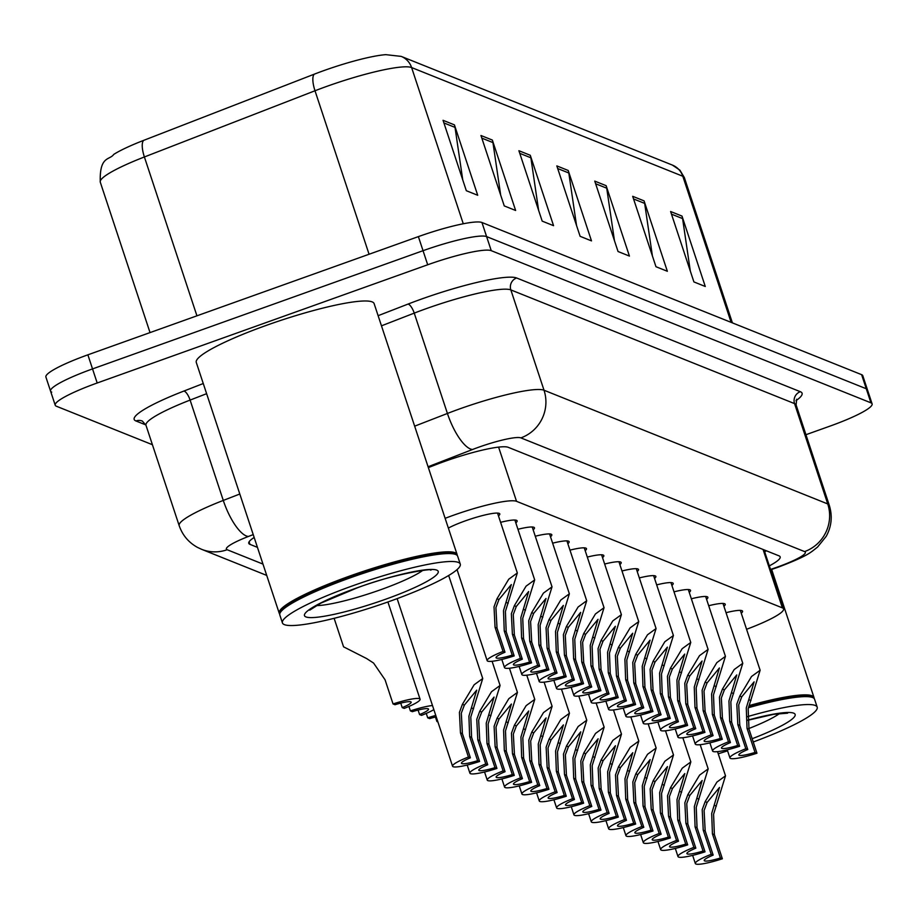 <?xml version="1.0" encoding="UTF-8"?>
<svg xmlns="http://www.w3.org/2000/svg" width="918" height="918" viewBox="0 0 918 918"><rect width="100%" height="100%" fill="white"/><g stroke="black" fill="none" stroke-linecap="round" stroke-linejoin="round"><path stroke-width="1.38" d="M448.363 528.079A29.973 4.28 -18.3 0 1 465.265 520.885A29.973 4.28 -18.3 0 1 499.794 513.908A29.973 4.28 -18.3 0 1 498.474 515.905M746.575 629.278A56.193 8.01 161.7 0 0 783.559 608.898A56.193 8.01 161.7 0 0 782.4 607.877L516.524 501.32A56.193 8.01 161.7 0 0 445.138 518.326M604.652 564.031A29.973 4.28 -18.3 0 1 621.176 562.562A29.973 4.28 -18.3 0 1 619.868 564.559M621.991 570.985A29.973 4.28 -18.3 0 1 638.515 569.504A29.973 4.28 -18.3 0 1 637.207 571.512M656.668 584.881A29.973 4.28 -18.3 0 1 673.204 583.412A29.973 4.28 -18.3 0 1 671.896 585.409M674.019 591.835A29.973 4.28 -18.3 0 1 690.543 590.354A29.973 4.28 -18.3 0 1 689.234 592.362M691.357 598.777A29.973 4.28 -18.3 0 1 707.881 597.308A29.973 4.28 -18.3 0 1 706.573 599.305M708.696 605.731A29.973 4.28 -18.3 0 1 725.231 604.262A29.973 4.28 -18.3 0 1 723.912 606.259M639.33 577.927A29.973 4.28 -18.3 0 1 655.865 576.458A29.973 4.28 -18.3 0 1 654.545 578.455M587.302 557.077A29.973 4.28 -18.3 0 1 603.837 555.608A29.973 4.28 -18.3 0 1 602.529 557.605M569.963 550.134A29.973 4.28 -18.3 0 1 586.499 548.654A29.973 4.28 -18.3 0 1 585.179 550.662M552.625 543.181A29.973 4.28 -18.3 0 1 569.149 541.712A29.973 4.28 -18.3 0 1 567.84 543.708M535.286 536.227A29.973 4.28 -18.3 0 1 551.81 534.758A29.973 4.28 -18.3 0 1 550.502 536.755M517.947 529.284A29.973 4.28 -18.3 0 1 534.471 527.804A29.973 4.28 -18.3 0 1 533.163 529.812M500.597 522.331A29.973 4.28 -18.3 0 1 517.132 520.862A29.973 4.28 -18.3 0 1 515.813 522.858M726.035 612.685A29.973 4.28 -18.3 0 1 742.57 611.204A29.973 4.28 -18.3 0 1 741.251 613.213M152.411 444.714L56.377 406.226A56.193 8.01 -18.3 0 1 55.218 405.205A56.193 8.01 -18.3 0 1 97.193 382.99L427.696 264.774L423.037 250.694A56.193 8.01 -18.3 0 1 486.597 236.592L866.271 388.75A56.193 8.01 -18.3 0 1 867.441 389.771A56.193 8.01 -18.3 0 0 866.271 388.75L486.597 236.592A56.193 8.01 -18.3 0 0 423.037 250.694L92.534 368.91L423.037 250.694L418.379 236.614A56.193 8.01 -18.3 0 1 481.95 222.5L861.623 374.67A56.193 8.01 -18.3 0 1 862.782 375.691L872.1 403.851A56.193 8.01 -18.3 0 1 830.124 426.067L805.947 434.707M51.729 392.135A56.193 8.01 -18.3 0 1 50.559 391.114A56.193 8.01 -18.3 0 1 92.534 368.91A56.193 8.01 -18.3 0 0 50.559 391.114L45.9 377.034A56.193 8.01 -18.3 0 1 87.876 354.83L418.379 236.614M443.038 120.304L466.321 190.714L477.704 195.27L454.421 124.871L443.038 120.304M462.752 179.905L455.018 127.384A14.986 14.619 -68.2 0 0 454.421 124.871M480.963 135.508L504.257 205.919L515.629 210.474L492.346 140.064L480.963 135.508M500.677 195.109L492.943 142.588A14.986 14.619 -68.2 0 0 492.346 140.064M518.899 150.713L542.182 221.112L553.565 225.679L530.271 155.268L518.899 150.713M538.614 210.314L530.879 157.793A14.986 14.619 -68.2 0 0 530.271 155.268M670.61 211.519L693.905 281.918L705.276 286.485L681.994 216.074L670.61 211.519M690.325 271.12L682.59 218.599A14.986 14.619 -68.2 0 0 681.994 216.074M632.686 196.314L655.968 266.725L667.352 271.28L644.069 200.87L632.686 196.314M652.4 255.915L644.665 203.394A14.986 14.619 -68.2 0 0 644.069 200.87M594.761 181.11L618.043 251.521L629.427 256.076L606.132 185.677L594.761 181.11M614.463 240.711L606.729 188.19A14.986 14.619 -68.2 0 0 606.132 185.677M556.824 165.906L580.119 236.316L591.49 240.883L568.208 170.473L556.824 165.906M576.538 225.518L568.804 172.986A14.986 14.619 -68.2 0 0 568.208 170.473M100.28 182.166C99.373 155.567 109.701 160.363 113.752 154.396A61.437 8.767 -18.3 0 1 143.667 140.374L314.277 74.174A61.437 8.767 -18.3 0 1 385.789 54.655L401.177 56.388A18.727 18.28 111.8 0 1 411.608 67.553A74.92 10.683 161.7 0 0 315 90.767L144.39 156.967A74.92 10.683 161.7 0 0 100.28 182.166L150.036 332.591M769.33 565.878A56.193 8.01 161.7 0 0 780.174 556.87A56.193 8.01 161.7 0 0 779.003 555.849L508.193 447.307A56.193 8.01 161.7 0 0 435.74 464.726L428.35 467.595M766.461 550.823A56.193 8.01 -18.3 0 1 764.671 551.787M427.696 264.774A56.193 8.01 -18.3 0 1 491.256 250.671L870.93 402.83A56.193 8.01 -18.3 0 1 872.1 403.851M254.171 537.466A56.193 8.01 161.7 0 0 248.767 543.33A56.193 8.01 161.7 0 0 249.937 544.351L257.442 547.357M755.009 752.427L747.022 728.295L746.288 707.95L754.103 681.867L741.733 696.842L738.703 704.909L739.793 725.392L747.768 749.536A18.727 2.674 161.7 0 0 738.829 754.998A18.727 2.674 161.7 0 0 755.009 752.427L756.96 753.219L748.985 729.076L748.181 708.707L760.127 670.255L740.321 610.39M756.96 753.219A28.102 4.005 161.7 0 1 729.936 757.935A28.102 4.005 161.7 0 1 745.818 748.744L737.831 724.6L736.798 704.152L739.782 696.062L751.521 676.509L760.127 670.255M745.818 748.744L747.768 749.536M712.425 833.854L711.68 813.509L719.505 787.437L707.124 802.412L704.095 810.468L705.185 830.951L713.171 855.094A18.727 2.674 161.7 0 0 704.221 860.568A18.727 2.674 161.7 0 0 720.412 857.997L712.425 833.854L714.376 834.634L722.363 858.778L720.412 857.997M713.171 855.094L711.22 854.314L703.234 830.17L702.201 809.71L705.173 801.632L716.924 782.067L725.518 775.825L713.584 814.277L714.376 834.634M711.22 854.314A28.102 4.005 161.7 0 0 695.328 863.505A28.102 4.005 161.7 0 0 722.363 858.778M737.67 745.485L729.684 721.341L728.938 700.996L736.764 674.925L724.382 689.9L721.353 697.955L722.443 718.438L730.43 742.582A18.727 2.674 161.7 0 0 721.479 748.044A18.727 2.674 161.7 0 0 737.67 745.485L739.621 746.265L731.635 722.122L730.843 701.754L742.777 663.301L722.982 603.436M739.621 746.265A28.102 4.005 161.7 0 1 712.586 750.993A28.102 4.005 161.7 0 1 728.479 741.801L720.492 717.658L719.46 697.198L722.432 689.108L734.182 669.555L742.777 663.301M728.479 741.801L730.43 742.582M720.332 738.531L712.345 714.388L711.599 694.042L719.414 667.971L707.044 682.946L704.014 691.013L705.104 711.484L713.091 735.628A18.727 2.674 161.7 0 0 704.14 741.101A18.727 2.674 161.7 0 0 720.332 738.531L722.282 739.311L714.296 715.179L713.493 694.811L725.438 656.359L705.644 596.482M722.282 739.311A28.102 4.005 161.7 0 1 695.247 744.039A28.102 4.005 161.7 0 1 711.129 734.848L703.154 710.704L702.121 690.244L705.093 682.166L716.843 662.612L725.438 656.359M711.129 734.848L713.091 735.628M702.981 731.577L694.995 707.445L694.26 687.1L702.075 661.017L689.705 675.992L686.675 684.059L687.766 704.542L695.752 728.685A18.727 2.674 161.7 0 0 686.802 734.148A18.727 2.674 161.7 0 0 702.981 731.577L704.944 732.369L696.957 708.226L696.154 687.857L708.099 649.405L688.293 589.54M704.944 732.369A28.102 4.005 161.7 0 1 677.909 737.085A28.102 4.005 161.7 0 1 693.79 727.894L685.803 703.75L684.782 683.302L687.754 675.212L699.505 655.659L708.099 649.405M693.79 727.894L695.752 728.685M685.643 724.635L677.656 700.491L676.922 680.146L684.736 654.075L672.366 669.05L669.337 677.105L670.427 697.588L678.402 721.732A18.727 2.674 161.7 0 0 669.463 727.194A18.727 2.674 161.7 0 0 685.643 724.635L687.605 725.415L679.618 701.272L678.815 680.904L690.761 642.451L670.955 582.586M687.605 725.415A28.102 4.005 161.7 0 1 660.57 730.143A28.102 4.005 161.7 0 1 676.451 720.951L668.465 696.808L667.432 676.348L670.415 668.258L682.154 648.705L690.761 642.451M676.451 720.951L678.402 721.732M695.087 826.9L694.341 806.566L702.155 780.484L689.785 795.458L686.756 803.525L687.846 824.008L695.833 848.152A18.727 2.674 161.7 0 0 686.882 853.614A18.727 2.674 161.7 0 0 703.062 851.043L695.087 826.9L697.037 827.692L705.024 851.835L703.062 851.043M695.833 848.152L693.87 847.36L685.895 823.216L684.862 802.768L687.834 794.678L699.585 775.125L708.18 768.871L696.234 807.324L697.037 827.692M693.87 847.36A28.102 4.005 161.7 0 0 677.989 856.551A28.102 4.005 161.7 0 0 705.024 851.835M677.736 819.958L677.002 799.612L684.817 773.541L672.446 788.505L669.417 796.572L670.507 817.054L678.494 841.198A18.727 2.674 161.7 0 0 669.543 846.66A18.727 2.674 161.7 0 0 685.723 844.101L677.736 819.958L679.699 820.738L687.685 844.881L685.723 844.101M678.494 841.198L676.532 840.418L668.545 816.274L667.524 795.814L670.496 787.724L682.246 768.171L690.841 761.917L678.895 800.37L679.699 820.738M676.532 840.418A28.102 4.005 161.7 0 0 660.65 849.598A28.102 4.005 161.7 0 0 687.685 844.881M660.398 813.004L659.663 792.659L667.478 766.587L655.108 781.562L652.078 789.618L653.168 810.101L661.144 834.244A18.727 2.674 161.7 0 0 652.205 839.706A18.727 2.674 161.7 0 0 668.384 837.147L660.398 813.004L662.36 813.784L670.347 837.927L668.384 837.147M661.144 834.244L659.193 833.464L651.206 809.32L650.173 788.86L653.157 780.782L664.896 761.217L673.502 754.963L661.557 793.427L662.36 813.784M659.193 833.464A28.102 4.005 161.7 0 0 643.311 842.655A28.102 4.005 161.7 0 0 670.347 837.927M749.019 705.609A93.659 13.357 -18.3 0 1 813.991 697.473A93.659 13.357 -18.3 0 1 814.071 698.426M748.663 706.814A92.718 13.219 -18.3 0 1 811.879 697.141L813.038 697.714A93.659 13.357 -18.3 0 1 814.576 699.241L817.192 707.158A93.659 13.357 -18.3 0 1 753.253 741.985M748.434 707.698A93.659 13.357 -18.3 0 1 813.038 697.714M747.172 716.717A93.659 13.357 -18.3 0 1 817.192 707.158M727.584 750.844A93.659 13.357 -18.3 0 1 718.232 753.77M279.738 614.05A93.659 13.357 -18.3 0 1 279.233 613.247A93.659 13.357 -18.3 0 1 349.184 576.24A93.659 13.357 -18.3 0 1 457.072 554.426A93.659 13.357 -18.3 0 1 457.153 555.379M279.233 613.247L196.28 362.415A93.659 13.357 -18.3 0 1 266.231 325.408A93.659 13.357 -18.3 0 1 374.119 303.594L457.072 554.426M282.434 622.932L279.818 615.003A93.659 13.357 -18.3 0 1 280.139 612.868L280.736 611.721A92.718 13.219 -18.3 0 1 349.666 577.192A92.718 13.219 -18.3 0 1 454.961 554.093L456.12 554.667A93.659 13.357 -18.3 0 1 457.657 556.193L460.274 564.111A93.659 13.357 -18.3 0 1 390.322 601.118A93.659 13.357 -18.3 0 1 282.434 622.932A93.659 13.357 -18.3 0 1 352.386 585.913A93.659 13.357 -18.3 0 1 460.274 564.111M280.139 612.868A93.659 13.357 -18.3 0 1 349.769 577.996A93.659 13.357 -18.3 0 1 456.12 554.667M643.059 806.05L642.325 785.716L650.139 759.634L637.758 774.608L634.728 782.675L635.818 803.158L643.805 827.302A18.727 2.674 161.7 0 0 634.854 832.764A18.727 2.674 161.7 0 0 651.046 830.193L643.059 806.05L645.01 806.842L652.996 830.985L651.046 830.193M643.805 827.302L641.854 826.51L633.868 802.366L632.835 781.906L635.818 773.828L647.557 754.275L656.152 748.021L644.218 786.474L645.01 806.842M641.854 826.51A28.102 4.005 161.7 0 0 625.973 835.701A28.102 4.005 161.7 0 0 652.996 830.985M668.304 717.681L660.317 693.538L659.583 673.192L667.397 647.121L655.016 662.096L651.987 670.163L653.077 690.634L661.063 714.778A18.727 2.674 161.7 0 0 652.113 720.251A18.727 2.674 161.7 0 0 668.304 717.681L670.255 718.461L662.268 694.318L661.476 673.961L673.41 635.508L653.616 575.632M670.255 718.461A28.102 4.005 161.7 0 1 643.231 723.189A28.102 4.005 161.7 0 1 659.113 713.997L651.126 689.854L650.093 669.394L653.077 661.316L664.816 641.762L673.41 635.508M659.113 713.997L661.063 714.778M650.965 710.727L642.979 686.584L642.233 666.25L650.047 640.167L637.677 655.142L634.648 663.209L635.738 683.692L643.725 707.835A18.727 2.674 161.7 0 0 634.774 713.297A18.727 2.674 161.7 0 0 650.965 710.727L652.916 711.519L644.929 687.375L644.138 667.007L656.072 628.555L636.277 568.69M652.916 711.519A28.102 4.005 161.7 0 1 625.881 716.235A28.102 4.005 161.7 0 1 641.762 707.044L633.787 682.9L632.754 662.452L635.726 654.362L647.477 634.808L656.072 628.555M641.762 707.044L643.725 707.835M633.615 703.785L625.64 679.641L624.894 659.296L632.709 633.225L620.338 648.2L617.309 656.255L618.399 676.738L626.386 700.882A18.727 2.674 161.7 0 0 617.435 706.344A18.727 2.674 161.7 0 0 633.615 703.785L635.577 704.565L627.591 680.422L626.787 660.053L638.733 621.601L618.927 561.736M635.577 704.565A28.102 4.005 161.7 0 1 608.542 709.293A28.102 4.005 161.7 0 1 624.424 700.101L616.437 675.958L615.416 655.498L618.388 647.408L630.138 627.855L638.733 621.601M624.424 700.101L626.386 700.882M616.276 696.831L608.29 672.687L607.555 652.342L615.37 626.271L603 641.246L599.97 649.301L601.06 669.784L609.036 693.928A18.727 2.674 161.7 0 0 600.097 699.401A18.727 2.674 161.7 0 0 616.276 696.831L618.239 697.611L610.252 673.468L609.449 653.111L621.394 614.658L601.588 554.782M618.239 697.611A28.102 4.005 161.7 0 1 591.203 702.339A28.102 4.005 161.7 0 1 607.085 693.147L599.098 669.004L598.066 648.544L601.049 640.466L612.788 620.912L621.394 614.658M607.085 693.147L609.036 693.928M625.72 799.108L624.974 778.762L632.789 752.691L620.419 767.655L617.389 775.721L618.48 796.204L626.466 820.348A18.727 2.674 161.7 0 0 617.516 825.81A18.727 2.674 161.7 0 0 633.707 823.251L625.72 799.108L627.671 799.888L635.658 824.031L633.707 823.251M626.466 820.348L624.504 819.567L616.529 795.424L615.496 774.964L618.468 766.874L630.218 747.321L638.813 741.067L626.879 779.52L627.671 799.888M624.504 819.567A28.102 4.005 161.7 0 0 608.623 828.747A28.102 4.005 161.7 0 0 635.658 824.031M608.382 792.154L607.636 771.808L615.45 745.737L603.08 760.712L600.051 768.768L601.141 789.25L609.127 813.394A18.727 2.674 161.7 0 0 600.177 818.856A18.727 2.674 161.7 0 0 616.357 816.297L608.382 792.154L610.332 792.934L618.319 817.077L616.357 816.297M609.127 813.394L607.165 812.614L599.179 788.47L598.157 768.01L601.129 759.932L612.88 740.367L621.475 734.113L609.529 772.577L610.332 792.934M607.165 812.614A28.102 4.005 161.7 0 0 591.284 821.805A28.102 4.005 161.7 0 0 618.319 817.077M591.031 785.2L590.297 764.866L598.111 738.783L585.741 753.758L582.712 761.825L583.802 782.308L591.777 806.452A18.727 2.674 161.7 0 0 582.838 811.914A18.727 2.674 161.7 0 0 599.018 809.343L591.031 785.2L592.994 785.992L600.98 810.135L599.018 809.343M591.777 806.452L589.826 805.66L581.84 781.516L580.807 761.056L583.791 752.978L595.53 733.425L604.136 727.171L592.19 765.623L592.994 785.992M589.826 805.66A28.102 4.005 161.7 0 0 573.945 814.851A28.102 4.005 161.7 0 0 600.98 810.135M573.693 778.257L572.958 757.912L580.773 731.841L568.403 746.804L565.373 754.871L566.452 775.354L574.438 799.498A18.727 2.674 161.7 0 0 565.499 804.96A18.727 2.674 161.7 0 0 581.679 802.401L573.693 778.257L575.655 779.038L583.63 803.181L581.679 802.401M574.438 799.498L572.488 798.717L564.501 774.574L563.468 754.114L566.452 746.024L578.191 726.471L586.786 720.217L574.852 758.67L575.655 779.038M572.488 798.717A28.102 4.005 161.7 0 0 556.606 807.897A28.102 4.005 161.7 0 0 583.63 803.181M598.938 689.877L590.951 665.734L590.217 645.4L598.031 619.317L585.661 634.292L582.632 642.359L583.71 662.842L591.697 686.985A18.727 2.674 161.7 0 0 582.758 692.447A18.727 2.674 161.7 0 0 598.938 689.877L600.888 690.669L592.913 666.525L592.11 646.157L604.044 607.705L584.25 547.839M600.888 690.669A28.102 4.005 161.7 0 1 573.865 695.385A28.102 4.005 161.7 0 1 589.746 686.194L581.76 662.05L580.727 641.602L583.71 633.512L595.449 613.958L604.044 607.705M589.746 686.194L591.697 686.985M581.599 682.935L573.612 658.791L572.866 638.446L580.681 612.375L568.311 627.338L565.281 635.405L566.372 655.888L574.358 680.031A18.727 2.674 161.7 0 0 565.408 685.494A18.727 2.674 161.7 0 0 581.599 682.935L583.55 683.715L575.563 659.572L574.771 639.203L586.705 600.751L566.911 540.886M583.55 683.715A28.102 4.005 161.7 0 1 556.515 688.443A28.102 4.005 161.7 0 1 572.407 679.251L564.421 655.108L563.388 634.648L566.36 626.558L578.111 607.005L586.705 600.751M572.407 679.251L574.358 680.031M564.249 675.981L556.274 651.837L555.528 631.492L563.342 605.421L550.972 620.396L547.943 628.451L549.033 648.934L557.019 673.078A18.727 2.674 161.7 0 0 548.069 678.551A18.727 2.674 161.7 0 0 564.249 675.981L566.211 676.761L558.224 652.618L557.421 632.261L569.367 593.808L549.572 533.932M566.211 676.761A28.102 4.005 161.7 0 1 539.176 681.489A28.102 4.005 161.7 0 1 555.057 672.297L547.082 648.154L546.049 627.694L549.021 619.616L560.772 600.051L569.367 593.808M555.057 672.297L557.019 673.078M546.91 669.027L538.923 644.884L538.189 624.55L546.003 598.467L533.633 613.442L530.604 621.509L531.694 641.992L539.681 666.135A18.727 2.674 161.7 0 0 530.73 671.597A18.727 2.674 161.7 0 0 546.91 669.027L548.872 669.819L540.886 645.675L540.082 625.307L552.028 586.854L532.222 526.989M548.872 669.819A28.102 4.005 161.7 0 1 521.837 674.535A28.102 4.005 161.7 0 1 537.719 665.343L529.732 641.2L528.711 620.752L531.683 612.662L543.422 593.108L552.028 586.854M537.719 665.343L539.681 666.135M529.571 662.085L521.585 637.941L520.85 617.596L528.665 591.525L516.295 606.488L513.265 614.555L514.355 635.038L522.331 659.181A18.727 2.674 161.7 0 0 513.391 664.643A18.727 2.674 161.7 0 0 529.571 662.085L531.522 662.865L523.547 638.721L522.744 618.353L534.689 579.901L514.883 520.036M531.522 662.865A28.102 4.005 161.7 0 1 504.498 667.581A28.102 4.005 161.7 0 1 520.38 658.401L512.393 634.258L511.36 613.798L514.344 605.708L526.083 586.154L534.689 579.901M520.38 658.401L522.331 659.181M512.233 655.131L504.246 630.987L503.5 610.642L511.326 584.571L498.944 599.546L495.915 607.601L497.005 628.084L504.992 652.228A18.727 2.674 161.7 0 0 496.041 657.701A18.727 2.674 161.7 0 0 512.233 655.131L514.183 655.911L506.197 631.768L505.405 611.411L517.339 572.958L497.545 513.082M514.183 655.911A28.102 4.005 161.7 0 1 487.148 660.639A28.102 4.005 161.7 0 1 503.041 651.447L495.054 627.304L494.022 606.844L496.994 598.765L508.744 579.201L517.339 572.958M503.041 651.447L504.992 652.228M556.354 771.304L555.608 750.958L563.423 724.887L551.052 739.862L548.023 747.918L549.113 768.4L557.1 792.544A18.727 2.674 161.7 0 0 548.149 798.006A18.727 2.674 161.7 0 0 564.341 795.447L556.354 771.304L558.305 772.084L566.291 796.227L564.341 795.447M557.1 792.544L555.149 791.764L547.162 767.62L546.13 747.16L549.102 739.082L560.852 719.517L569.447 713.263L557.513 751.727L558.305 772.084M555.149 791.764A28.102 4.005 161.7 0 0 539.256 800.955A28.102 4.005 161.7 0 0 566.291 796.227M539.015 764.35L538.269 744.016L546.084 717.933L533.714 732.908L530.684 740.975L531.774 761.458L539.761 785.601A18.727 2.674 161.7 0 0 530.811 791.064A18.727 2.674 161.7 0 0 546.99 788.493L539.015 764.35L540.966 765.142L548.953 789.285L546.99 788.493M539.761 785.601L537.799 784.81L529.812 760.666L528.791 740.206L531.763 732.128L543.513 712.575L552.108 706.321L540.163 744.773L540.966 765.142M537.799 784.81A28.102 4.005 161.7 0 0 521.917 794.001A28.102 4.005 161.7 0 0 548.953 789.285M521.665 757.407L520.931 737.062L528.745 710.991L516.375 725.954L513.346 734.021L514.436 754.504L522.422 778.648A18.727 2.674 161.7 0 0 513.472 784.11A18.727 2.674 161.7 0 0 529.652 781.551L521.665 757.407L523.627 758.188L531.614 782.331L529.652 781.551M522.422 778.648L520.46 777.867L512.474 753.724L511.452 733.264L514.424 725.174L526.163 705.621L534.769 699.367L522.824 737.82L523.627 758.188M520.46 777.867A28.102 4.005 161.7 0 0 504.579 787.047A28.102 4.005 161.7 0 0 531.614 782.331M504.326 750.454L503.592 730.108L511.406 704.037L499.036 719.012L496.007 727.067L497.097 747.55L505.072 771.694A18.727 2.674 161.7 0 0 496.133 777.156A18.727 2.674 161.7 0 0 512.313 774.597L504.326 750.454L506.288 751.234L514.264 775.377L512.313 774.597M505.072 771.694L503.121 770.913L495.135 746.77L494.102 726.31L497.086 718.232L508.824 698.667L517.431 692.413L505.485 730.877L506.288 751.234M503.121 770.913A28.102 4.005 161.7 0 0 487.24 780.105A28.102 4.005 161.7 0 0 514.264 775.377M486.988 743.5L486.242 723.166L494.068 697.083L481.686 712.058L478.657 720.125L479.747 740.608L487.733 764.751A18.727 2.674 161.7 0 0 478.783 770.213A18.727 2.674 161.7 0 0 494.974 767.643L486.988 743.5L488.938 744.291L496.925 768.435L494.974 767.643M487.733 764.751L485.783 763.96L477.796 739.816L476.763 719.356L479.735 711.278L491.486 691.724L500.08 685.471L488.146 723.923L488.938 744.291M485.783 763.96A28.102 4.005 161.7 0 0 469.89 773.151A28.102 4.005 161.7 0 0 496.925 768.435M469.649 736.557L468.903 716.212L476.717 690.141L464.347 705.104L461.318 713.171L462.408 733.654L470.395 757.798A18.727 2.674 161.7 0 0 461.444 763.26A18.727 2.674 161.7 0 0 477.624 760.701L469.649 736.557L471.6 737.338L479.586 761.481L477.624 760.701M470.395 757.798L468.432 757.017L460.457 732.874L459.425 712.414L462.397 704.324L474.147 684.771L482.742 678.517L470.796 716.969L471.6 737.338M468.432 757.017A28.102 4.005 161.7 0 0 452.551 766.197A28.102 4.005 161.7 0 0 479.586 761.481M426.262 713.412L427.731 717.842A28.102 4.005 161.7 0 1 435.763 715.42M437.909 721.927L436.922 721.525A18.727 2.674 161.7 0 0 437.679 721.215M436.222 716.809A18.727 2.674 161.7 0 0 429.681 718.622L427.731 717.842M435.43 717.015L436.922 721.525M408.923 706.458L410.392 710.888A28.102 4.005 161.7 0 1 432.481 705.517M418.092 710.062L419.583 714.583L421.534 715.363A28.102 4.005 161.7 0 0 433.847 709.637M419.583 714.583A18.727 2.674 161.7 0 0 428.522 709.109A18.727 2.674 161.7 0 0 412.343 711.68L410.392 710.888M334.129 618.319L343.561 646.823L366.626 658.55L373.592 663.071L385.067 679.802L393.042 703.945A28.102 4.005 161.7 0 1 420.077 699.218L387.912 601.979M400.741 703.108L402.233 707.629L404.195 708.409A28.102 4.005 161.7 0 0 420.077 699.218M402.233 707.629A18.727 2.674 161.7 0 0 411.184 702.167A18.727 2.674 161.7 0 0 395.004 704.726L393.042 703.945M763.076 549.469L782.4 607.877M498.6 447.123L516.524 501.32M143.667 140.374A18.727 6.219 68.8 0 0 144.39 156.967L196.934 315.826M314.277 74.174A18.727 6.219 68.8 0 0 315 90.767L369.07 254.252M731.13 322.379L682.808 176.245A18.727 18.28 -68.2 0 0 672.378 165.079L679.894 170.14L684.358 177.599A74.92 10.683 161.7 0 0 682.808 176.245L411.608 67.553L463.269 223.774M481.95 222.5L491.256 250.671M861.623 374.67L870.93 402.83M87.876 354.83L97.193 382.99M557.696 168.545L568.804 172.986M595.621 183.738L606.729 188.19M633.558 198.942L644.665 203.394M671.483 214.146L682.59 218.599M519.772 153.34L530.879 157.793M481.835 138.136L492.943 142.588M443.91 122.932L455.018 127.384M770.512 569.424L771.223 569.183A37.466 5.347 161.7 0 0 777.385 567.072A37.466 5.347 161.7 0 0 804.581 551.592L520.873 437.886A37.466 5.347 161.7 0 0 478.496 447.284A37.466 5.347 161.7 0 0 472.575 449.487L428.075 466.757M414.649 426.17L447.422 413.456A74.92 10.683 -18.3 0 1 459.264 409.038A74.92 10.683 -18.3 0 1 544.018 390.23L827.738 503.936A74.92 10.683 -18.3 0 1 829.287 505.302L796.113 404.964A74.92 10.683 161.7 0 0 794.552 403.61L510.844 289.904A74.92 10.683 161.7 0 0 426.09 308.712A74.92 10.683 161.7 0 0 414.236 313.118L381.475 325.833M378.113 315.689L407.948 304.11A84.295 12.026 -18.3 0 1 516.627 277.982L800.335 391.699A9.364 9.146 -68.2 0 0 794.552 403.61L827.738 503.936A37.466 36.559 111.8 0 1 804.581 551.592M407.948 304.11A9.364 3.11 -111.2 0 1 414.236 313.118L447.422 413.456A37.466 12.439 68.8 0 0 472.575 449.487M800.335 391.699A84.295 12.026 -18.3 0 1 795.986 400.673M145.87 424.931L135.933 420.96A84.295 12.026 -18.3 0 1 183.818 391.079L203.268 383.529M520.873 437.886A37.466 36.559 111.8 0 0 544.018 390.23L510.844 289.904A9.364 9.146 -68.2 0 1 516.627 277.982M145.985 425.286L179.171 525.612A74.92 10.683 -18.3 0 1 223.281 500.425L190.106 400.087A74.92 10.683 161.7 0 0 145.985 425.286L142.336 421.064A9.364 9.146 -68.2 0 0 135.933 420.96M253.23 534.609L248.434 536.456A37.466 12.439 68.8 0 1 223.281 500.425L239.805 494.01M206.619 393.684L190.106 400.087A9.364 3.11 -111.2 0 0 183.818 391.079M248.434 536.456A37.466 5.347 161.7 0 0 227.159 549.733L262.973 564.088M227.159 549.733A37.466 36.559 111.8 0 1 201.581 549.308L266.725 575.414M771.223 569.183L770.627 569.791M765.256 551.477L764.809 550.157M249.099 541.815L249.937 544.351M739.782 696.062L741.733 696.842M748.996 699.757L750.947 700.537M747.022 728.295L748.985 729.076M737.831 724.6L739.793 725.392M705.185 830.951L703.234 830.17M707.124 802.412L705.173 801.632M716.35 806.107L714.399 805.327M722.432 689.108L724.382 689.9M731.657 692.803L733.608 693.595M729.684 721.341L731.635 722.122M720.492 717.658L722.443 718.438M705.093 682.166L707.044 682.946M714.319 685.861L716.269 686.641M712.345 714.388L714.296 715.179M703.154 710.704L705.104 711.484M687.754 675.212L689.705 675.992M696.969 678.907L698.919 679.687M694.995 707.445L696.957 708.226M685.803 703.75L687.766 704.542M670.415 668.258L672.366 669.05M679.63 671.953L681.581 672.745M677.656 700.491L679.618 701.272M668.465 696.808L670.427 697.588M687.846 824.008L685.895 823.216M689.785 795.458L687.834 794.678M699.011 799.153L697.06 798.373M670.507 817.054L668.545 816.274M672.446 788.505L670.496 787.724M681.661 792.2L679.71 791.419M653.168 810.101L651.206 809.32M655.108 781.562L653.157 780.782M664.322 785.257L662.371 784.477M779.669 713.447A61.07 8.71 -18.3 0 1 748.813 728.559M747.252 720.286A70.445 10.052 -18.3 0 1 795.172 714.525A70.445 10.052 -18.3 0 1 752.163 738.715M422.75 570.399A61.07 8.71 -18.3 0 1 380.809 589.677A61.07 8.71 -18.3 0 1 316.308 605.605M357.091 587.807A70.445 10.052 -18.3 0 1 436.773 570.124A70.445 10.052 -18.3 0 1 385.617 599.236A70.445 10.052 -18.3 0 1 305.935 616.919A70.445 10.052 -18.3 0 1 357.091 587.807M635.818 803.158L633.868 802.366M637.758 774.608L635.818 773.828M646.983 778.303L645.033 777.523M653.077 661.316L655.016 662.096M662.291 665.011L664.242 665.791M660.317 693.538L662.268 694.318M651.126 689.854L653.077 690.634M635.726 654.362L637.677 655.142M644.952 658.057L646.903 658.837M642.979 686.584L644.929 687.375M633.787 682.9L635.738 683.692M618.388 647.408L620.338 648.2M627.614 651.103L629.564 651.895M625.64 679.641L627.591 680.422M616.437 675.958L618.399 676.738M601.049 640.466L603 641.246M610.263 644.161L612.214 644.941M608.29 672.687L610.252 673.468M599.098 669.004L601.06 669.784M618.48 796.204L616.529 795.424M620.419 767.655L618.468 766.874M629.645 771.35L627.694 770.569M601.141 789.25L599.179 788.47M603.08 760.712L601.129 759.932M612.306 764.407L610.355 763.627M583.802 782.308L581.84 781.516M585.741 753.758L583.791 752.978M594.956 757.453L593.005 756.673M566.452 775.354L564.501 774.574M568.403 746.804L566.452 746.024M577.617 750.499L575.666 749.719M583.71 633.512L585.661 634.292M592.925 637.207L594.875 637.987M590.951 665.734L592.913 666.525M581.76 662.05L583.71 662.842M566.36 626.558L568.311 627.338M575.586 630.253L577.537 631.045M573.612 658.791L575.563 659.572M564.421 655.108L566.372 655.888M549.021 619.616L550.972 620.396M558.247 623.311L560.198 624.091M556.274 651.837L558.224 652.618M547.082 648.154L549.033 648.934M531.683 612.662L533.633 613.442M540.897 616.357L542.848 617.137M538.923 644.884L540.886 645.675M529.732 641.2L531.694 641.992M514.344 605.708L516.295 606.488M523.558 609.403L525.509 610.183M521.585 637.941L523.547 638.721M512.393 634.258L514.355 635.038M496.994 598.765L498.944 599.546M506.22 602.46L508.17 603.241M504.246 630.987L506.197 631.768M495.054 627.304L497.005 628.084M549.113 768.4L547.162 767.62M551.052 739.862L549.102 739.082M560.278 743.557L558.328 742.777M531.774 761.458L529.812 760.666M533.714 732.908L531.763 732.128M542.94 736.603L540.989 735.823M514.436 754.504L512.474 753.724M516.375 725.954L514.424 725.174M525.589 729.649L523.639 728.869M497.097 747.55L495.135 746.77M499.036 719.012L497.086 718.232M508.251 722.707L506.3 721.927M479.747 740.608L477.796 739.816M481.686 712.058L479.735 711.278M490.912 715.753L488.961 714.973M462.408 733.654L460.457 732.874M464.347 705.104L462.397 704.324M473.573 708.799L471.623 708.019M764.028 549.848L783.559 608.898M401.177 56.388L672.378 165.079M684.358 177.599L732.403 322.884M771.315 569.562L778.361 567.14C808.942 555.447 810.502 552.498 817.525 547.094L826.2 536.353C831.593 526.462 832.626 516.111 829.287 505.302M796.64 399.238L796.113 404.964M55.218 405.205L50.559 391.114M179.171 525.612C182.498 535.205 188.592 542.458 197.462 547.38L201.581 549.308M729.936 757.935L727.251 749.822M725.518 775.825L717.532 751.647M695.328 863.505L692.642 855.381M712.586 750.993L709.901 742.869M695.247 744.039L692.562 735.915M677.909 737.085L675.223 728.961M660.57 730.143L657.885 722.018M708.18 768.871L700.182 744.693M677.989 856.551L675.304 848.427M690.841 761.917L682.843 737.739M660.65 849.598L657.965 841.485M673.502 754.963L665.504 730.797M643.311 842.655L640.626 834.531M813.991 697.473L771.648 569.447M786.301 712.529L787.644 713.183L773.782 714.296L747.263 720.4M429.394 569.481L430.726 570.135C436.75 568.012 397.528 572.58 357.331 587.818L320.921 603.103L309.745 610.137L310.433 608.829M656.152 748.021L648.165 723.843M625.973 835.701L623.276 827.577M643.231 723.189L640.534 715.065M625.881 716.235L623.196 708.111M608.542 709.293L605.857 701.168M591.203 702.339L588.518 694.215M638.813 741.067L630.815 716.889M608.623 828.747L605.937 820.635M621.475 734.113L613.476 709.947M591.284 821.805L588.599 813.681M604.136 727.171L596.138 702.993M573.945 814.851L571.26 806.727M586.786 720.217L578.799 696.039M556.606 807.897L553.921 799.785M573.865 695.385L571.18 687.261M556.515 688.443L553.829 680.318M539.176 681.489L536.491 673.364M521.837 674.535L519.152 666.411M504.498 667.581L501.813 659.468M487.148 660.639L457.049 569.619M569.447 713.263L561.449 689.097M539.256 800.955L536.571 792.831M552.108 706.321L544.11 682.143M521.917 794.001L519.232 785.877M534.769 699.367L526.771 675.189M504.579 787.047L501.894 778.934M517.431 692.413L509.433 668.247M487.24 780.105L484.555 771.981M500.08 685.471L492.094 661.293M469.89 773.151L467.205 765.027M482.742 678.517L448.673 575.494M452.551 766.197L397.138 598.639"/></g></svg>
